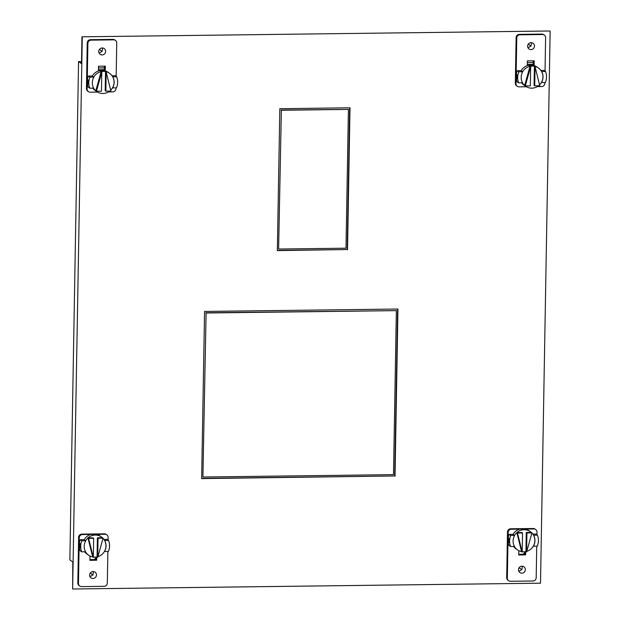 <?xml version="1.0" encoding="UTF-8"?>
<svg xmlns="http://www.w3.org/2000/svg" width="620" height="620" viewBox="0 0 620 620"><rect width="100%" height="100%" fill="white"/><g stroke="black" fill="none" stroke-linecap="round" stroke-linejoin="round"><path stroke-width="0.93" d="M525.566 529.062L533.882 528.953A3.232 3.131 -55.2 0 1 535.672 529.503L535.021 529.054A3.232 3.131 124.8 0 0 533.231 528.504L510.71 528.783A3.232 3.131 124.8 0 0 507.486 532.022L506.687 577.662A3.232 3.131 124.8 0 0 508.005 580.281L508.656 580.731A3.232 3.131 -55.2 0 1 507.338 578.119L508.005 539.904A14.741 14.276 124.8 0 0 508.981 545.414L510.562 546.507A14.741 14.276 -55.2 0 1 509.586 541.004A14.741 14.276 -55.2 0 1 510.756 535.471L509.175 534.37A14.741 14.276 124.8 0 0 508.005 539.904L508.137 532.479A3.232 3.131 -55.2 0 1 511.361 529.24L519.668 529.131M518.762 554.528L524.931 554.451L524.977 551.722L524.931 554.451L518.762 554.528M536.742 546.181L536.192 577.755A3.232 3.131 -55.2 0 1 532.968 581.002L510.454 581.281A3.232 3.131 -55.2 0 1 508.656 580.731M510.756 535.471L514.654 535.424L513.073 534.324L509.175 534.37M533.285 546.166L537.269 546.181A14.741 14.276 -55.2 0 0 538.439 540.648A14.741 14.276 -55.2 0 0 537.462 535.138L535.882 534.037L532.812 534.076M536.943 534.781L536.99 532.115A3.232 3.131 -55.2 0 0 535.672 529.503M518.475 569.734A3.503 3.394 124.8 0 0 523.451 572.74A3.503 3.394 124.8 0 0 523.915 566.812A3.503 3.394 124.8 0 0 518.475 569.734M525.644 551.614L525.582 554.9L518.754 554.985L518.824 550.676M533.479 535.13L533.564 535.184A11.152 10.803 124.8 0 1 533.37 546.228M537.462 535.138L533.564 535.184M508.896 538.261L508.268 540.09L508.826 542.515L508.834 538.238M514.654 535.424A11.152 10.803 124.8 0 0 514.461 546.46L510.562 546.507M522.009 566.223A3.503 3.394 -55.2 0 1 518.692 570.989M525.582 554.9L524.605 554.226L518.762 554.296M514.569 535.362A11.152 10.803 -55.2 0 1 530.302 531.611L528.806 530.573A11.152 10.803 124.8 0 0 513.073 534.324M513.593 546.468A11.152 10.803 124.8 0 0 516.057 548.878L517.553 549.917A11.152 10.803 -55.2 0 1 514.414 546.46M521.218 529.41L522.885 528.868L525.427 529.356L521.172 529.333M530.302 531.611A11.152 10.803 -55.2 0 1 531.309 532.409L526.271 532.471L525.938 551.552A11.152 10.803 -55.2 0 1 522.195 551.715M521.544 551.606L522.195 552.064L522.521 532.975L521.877 532.526L516.84 532.588L521.544 551.606A11.152 10.803 -55.2 0 1 517.553 549.917M516.84 532.588L517.491 533.037L522.195 552.064M522.521 532.975L517.491 533.037M531.913 532.999A11.152 10.803 -55.2 0 1 526.775 551.335M525.938 551.552L526.589 552.009L531.952 532.859L526.923 532.921L526.589 552.009M531.309 532.409L531.952 532.859M526.271 532.471L526.923 532.921M524.636 552.714L523.11 554.241M89.954 556.008L89.877 560.317L96.712 560.232L96.061 559.775L96.108 557.047L96.061 559.775L89.885 559.852L96.061 559.775L95.775 557.086M549.816 31L81.956 36.812L549.816 31M550.142 31.225L540.508 583.188L72.641 589L72.788 561.96L69.859 559.93L78.562 61.581L81.484 63.62L81.956 36.812M533.216 60.83L533.138 65.286M524.652 551.754L524.605 554.226M89.892 559.62L95.736 559.55M104.269 70.61L104.346 66.162M201.647 478.377L394.7 475.974L397.614 309.039M277.349 250.395L347.2 249.527L349.672 107.818M72.641 589L82.282 37.037M533.549 60.822L533.471 65.364L533.549 60.822M104.594 70.688L104.672 66.154L104.594 70.688M395.025 476.207L397.947 309.039L204.561 311.442L201.647 478.609L394.7 475.974M347.526 249.751L350.006 107.818L279.829 108.686L277.349 250.62L347.2 249.527M81.507 62.527L80.12 61.566L78.562 61.581M203.236 477.012L393.499 474.649L396.358 310.635L206.096 312.999L202.911 476.78L206.096 312.999M396.358 310.635L205.77 312.774M278.938 249.023L345.999 248.194L348.417 109.415L281.356 110.244L278.613 248.798L281.356 110.244M348.417 109.415L281.031 110.019M96.689 534.386L105.005 534.285A3.232 3.131 -55.2 0 1 106.795 534.835L106.144 534.378A3.232 3.131 124.8 0 0 104.354 533.836L81.832 534.115A3.232 3.131 124.8 0 0 78.616 537.354L77.818 582.994A3.232 3.131 124.8 0 0 79.135 585.606L79.786 586.063A3.232 3.131 -55.2 0 1 78.469 583.443L79.259 537.804A3.232 3.131 -55.2 0 1 82.483 534.564L90.799 534.463M107.872 551.513L107.314 583.087A3.232 3.131 -55.2 0 1 104.098 586.326L81.577 586.605A3.232 3.131 -55.2 0 1 79.786 586.063M80.306 539.702A14.741 14.276 124.8 0 0 79.135 545.236A14.741 14.276 124.8 0 0 80.112 550.738L81.685 551.839A14.741 14.276 -55.2 0 1 80.709 546.329A14.741 14.276 -55.2 0 1 81.879 540.795L85.777 540.749L84.204 539.648L80.306 539.702L81.879 540.795M103.935 539.408L107.012 539.369L108.585 540.47A14.741 14.276 -55.2 0 1 109.562 545.972A14.741 14.276 -55.2 0 1 108.392 551.505L104.416 551.498M106.795 534.835A3.232 3.131 -55.2 0 1 108.112 537.447L108.066 540.105M89.606 575.058A3.503 3.394 124.8 0 0 94.573 578.072A3.503 3.394 124.8 0 0 95.038 572.144A3.503 3.394 124.8 0 0 89.606 575.058M96.767 556.946L96.712 560.232M104.602 540.462L108.585 540.47M104.493 551.552A11.152 10.803 124.8 0 0 104.687 540.516M80.027 543.585L79.949 547.847L79.391 545.414L79.957 543.57M85.777 540.749A11.152 10.803 124.8 0 0 85.583 551.792L81.685 551.839M93.132 571.547A3.503 3.394 -55.2 0 1 89.815 576.313M85.7 540.694A11.152 10.803 -55.2 0 1 101.424 536.943L99.928 535.897A11.152 10.803 124.8 0 0 84.204 539.648M84.723 551.8A11.152 10.803 124.8 0 0 87.188 554.21L88.683 555.249A11.152 10.803 -55.2 0 1 85.537 551.792M92.341 534.735L96.549 534.68L94.015 534.192L92.295 534.673M97.712 557.333L98.045 538.253L103.083 538.191L97.712 557.333L97.069 556.884A11.152 10.803 -55.2 0 1 93.326 557.047M93.318 557.388L88.614 538.369L93.651 538.307L93.318 557.388L92.667 556.938A11.152 10.803 -55.2 0 1 88.683 555.249M88.614 538.369L87.97 537.92L93 537.85L93.651 538.307M101.424 536.943A11.152 10.803 -55.2 0 1 102.432 537.734L97.394 537.796L97.069 556.884M87.97 537.92L92.667 556.938M103.044 538.331A11.152 10.803 -55.2 0 1 97.906 556.659M103.083 538.191L102.432 537.734M98.045 538.253L97.394 537.796M95.759 558.039L94.24 559.566M544.298 35.069L543.647 34.619A3.232 3.131 124.8 0 0 541.857 34.069L519.335 34.356A3.232 3.131 124.8 0 0 516.119 37.595L515.321 83.235A3.232 3.131 124.8 0 0 516.638 85.847L517.289 86.304A3.232 3.131 -55.2 0 1 515.972 83.684L516.104 76.26A14.741 14.276 124.8 0 0 517.08 81.763L518.653 82.863A14.741 14.276 -55.2 0 1 517.677 77.353A14.741 14.276 -55.2 0 1 518.847 71.819L517.266 70.727A14.741 14.276 124.8 0 0 516.104 76.26L516.77 38.045A3.232 3.131 -55.2 0 1 519.986 34.805L542.508 34.526A3.232 3.131 -55.2 0 1 545.615 37.688L545.034 71.13M537.3 86.622L541.601 86.568A3.232 3.131 -55.2 0 0 544.825 83.328L544.833 82.538M541.376 82.522L545.36 82.53A14.741 14.276 -55.2 0 0 546.53 76.996A14.741 14.276 -55.2 0 0 545.554 71.494L543.972 70.393L540.904 70.432M518.847 71.819L522.745 71.773L521.164 70.68L517.266 70.727M526.411 86.754L519.079 86.847A3.232 3.131 -55.2 0 1 517.289 86.304M534.479 46.074A3.503 3.394 124.8 0 0 529.511 43.059A3.503 3.394 124.8 0 0 529.046 48.988A3.503 3.394 124.8 0 0 534.479 46.074M527.294 65.635L527.38 60.9L534.207 60.814L534.122 65.549M516.987 74.617L516.917 78.872L516.359 76.438L516.933 74.594M522.745 71.773A11.152 10.803 124.8 0 0 522.552 82.817L518.653 82.863M541.57 71.486L541.655 71.54A11.152 10.803 124.8 0 1 541.462 82.576M545.554 71.494L541.655 71.54M531.146 42.648A3.503 3.394 -55.2 0 1 527.829 47.415M522.66 71.719A11.152 10.803 -55.2 0 1 538.393 67.968L536.897 66.929A11.152 10.803 124.8 0 0 521.164 70.68M521.683 82.824A11.152 10.803 124.8 0 0 524.156 85.235L525.652 86.273A11.152 10.803 -55.2 0 1 522.505 82.817M533.518 65.704L529.31 65.759L530.976 65.224L533.564 65.759M538.393 67.968A11.152 10.803 -55.2 0 1 539.547 84.886M538.548 85.769A11.152 10.803 -55.2 0 1 525.652 86.273M535.06 66.735L534.409 66.278L534.076 85.359L534.727 85.816L539.757 85.754L535.06 66.735L534.727 85.816M530.015 66.332L524.644 85.483L525.295 85.932L530.658 66.79L530.015 66.332M525.295 85.932L530.332 85.87L530.658 66.79M533.161 64.356L527.318 64.426M533.192 62.543L527.349 62.62M115.428 40.401L114.778 39.951A3.232 3.131 124.8 0 0 112.987 39.401L90.466 39.68A3.232 3.131 124.8 0 0 87.242 42.92L86.444 88.559A3.232 3.131 124.8 0 0 87.761 91.179L88.412 91.628A3.232 3.131 -55.2 0 1 87.094 89.017L87.226 81.584A14.741 14.276 124.8 0 0 88.203 87.094L89.776 88.187A14.741 14.276 -55.2 0 1 88.799 82.685A14.741 14.276 -55.2 0 1 89.97 77.151L93.868 77.105L92.295 76.004L88.397 76.051A14.741 14.276 124.8 0 0 87.226 81.584L87.893 43.377A3.232 3.131 -55.2 0 1 91.117 40.137L113.638 39.851A3.232 3.131 -55.2 0 1 116.746 43.013L116.157 76.462M115.963 87.862L115.948 88.652A3.232 3.131 -55.2 0 1 112.724 91.9L108.423 91.946M112.026 75.756L115.103 75.718L116.676 76.818A14.741 14.276 -55.2 0 1 117.653 82.328A14.741 14.276 -55.2 0 1 116.483 87.862L112.507 87.846M97.534 92.085L90.21 92.178A3.232 3.131 -55.2 0 1 88.412 91.628M105.609 51.398A3.503 3.394 124.8 0 0 100.634 48.391A3.503 3.394 124.8 0 0 100.169 54.32A3.503 3.394 124.8 0 0 105.609 51.398M105.253 70.882L105.33 66.146L98.502 66.231L98.417 70.967M88.397 76.051L89.97 77.151M88.04 84.196L88.118 79.941L87.49 81.77L88.11 84.219M93.868 77.105A11.152 10.803 124.8 0 0 93.682 88.141L89.776 88.187M112.7 76.81L116.676 76.818M112.584 87.908A11.152 10.803 124.8 0 0 112.778 76.865M102.277 47.973A3.503 3.394 -55.2 0 1 98.952 52.739M93.79 77.043A11.152 10.803 -55.2 0 1 109.523 73.292L108.027 72.253A11.152 10.803 124.8 0 0 92.295 76.004M92.814 88.148A11.152 10.803 124.8 0 0 95.278 90.559L96.774 91.597A11.152 10.803 -55.2 0 1 93.628 88.141M104.648 71.037L102.106 70.548L100.432 71.091L104.687 71.091M109.523 73.292A11.152 10.803 -55.2 0 1 110.67 90.218M109.678 91.094A11.152 10.803 -55.2 0 1 96.774 91.597M105.85 91.14L105.199 90.691L105.532 71.61L106.183 72.059L110.887 91.078L105.85 91.14L106.183 72.059M101.138 71.664L95.775 90.807L96.418 91.256L101.788 72.114L101.138 71.664M101.788 72.114L101.455 91.194L96.418 91.256M98.441 69.75L104.284 69.68M98.472 67.944L104.315 67.874M519.126 567.75L521.908 569.687M509.152 540.384L508.702 540.392M90.249 573.074L93.039 575.019M80.275 545.716L79.833 545.716M528.263 44.175L531.046 46.113M516.801 76.74L517.243 76.74M99.386 49.499L102.176 51.444M87.924 82.073L88.365 82.065M506.687 577.662L507.338 578.119M508.137 532.479L507.486 532.022M533.882 528.953L533.231 528.504M510.71 528.783L511.361 529.24M77.818 582.994L78.469 583.443M79.259 537.804L78.616 537.354M105.005 534.285L104.354 533.836M81.832 534.115L82.483 534.564M542.508 34.526L541.857 34.069M515.321 83.235L515.972 83.684M516.77 38.045L516.119 37.595M519.335 34.356L519.986 34.805M113.638 39.851L112.987 39.401M86.444 88.559L87.094 89.017M87.893 43.377L87.242 42.92M90.466 39.68L91.117 40.137"/></g></svg>
